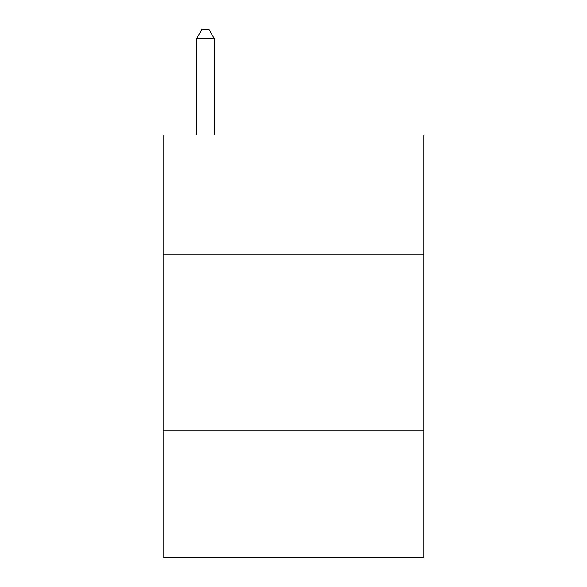 <?xml version="1.0" encoding="UTF-8"?>
<svg xmlns="http://www.w3.org/2000/svg" width="587" height="587" viewBox="0 0 587 587"><rect width="100%" height="100%" fill="white"/><g stroke="black" fill="none" stroke-linecap="round" stroke-linejoin="round"><path stroke-width="0.88" d="M423.814 254.758L423.814 135.01L163.186 135.01L163.186 254.758L423.814 254.758L423.814 557.65L163.186 557.65L163.186 254.758M423.814 430.858L163.186 430.858M214.255 135.01L214.255 38.507L196.645 38.507L196.645 135.01M196.645 38.507L201.928 29.35L208.972 29.35L214.255 38.507"/></g></svg>
